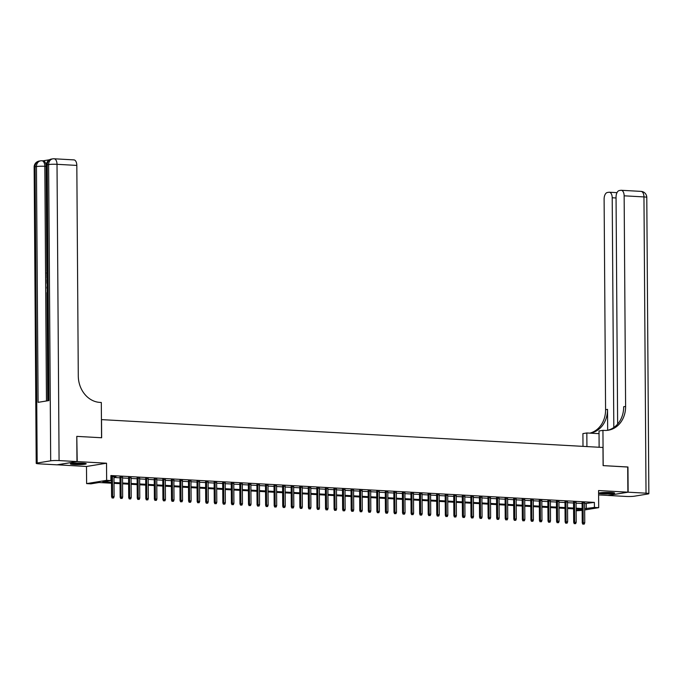 <?xml version="1.0" encoding="UTF-8"?>
<svg xmlns="http://www.w3.org/2000/svg" width="683" height="683" viewBox="0 0 683 683"><rect width="100%" height="100%" fill="white"/><g stroke="black" fill="none" stroke-linecap="round" stroke-linejoin="round"><path stroke-width="1.02" d="M74.105 464.517A7.897 0.777 179.6 0 0 82.139 464.491A7.897 0.777 179.6 0 0 86.229 463.774A7.897 0.777 179.6 0 0 82.549 463.142A7.897 0.777 179.6 0 0 74.515 463.176A7.897 0.777 179.6 0 0 70.426 463.885A7.897 0.777 179.6 0 0 74.105 464.517M602.517 493.869A7.897 0.777 179.6 0 0 610.551 493.843A7.897 0.777 179.6 0 0 614.64 493.126A7.897 0.777 179.6 0 0 610.961 492.494A7.897 0.777 179.6 0 0 602.927 492.528A7.897 0.777 179.6 0 0 598.846 493.237A7.897 0.777 179.6 0 0 602.517 493.869M111.491 483.214L99.018 482.522L90.89 483.846L86.613 483.607L106.65 480.337L110.928 480.576L102.809 481.899L111.491 482.386M57.184 464.79L86.493 466.472L86.613 483.607M598.607 494.919L607.853 495.431L627.882 492.17L598.573 490.539L598.692 507.674L584.665 509.962M582.155 510.372L576.119 510.799M76.786 436.428L77.222 461.58L57.184 464.85M77.042 436.386L101.647 437.76L101.519 419.618L602.978 447.476L603.106 465.61L627.703 466.976L627.882 492.17M113.967 476.862L115.948 476.674L110.894 476.401M122.522 477.34L120.003 477.195M131.085 477.818L128.566 477.673M139.639 478.288L137.121 478.151M148.194 478.766L145.675 478.629M156.757 479.244L154.238 479.099M165.312 479.714L162.793 479.577M173.866 480.192L171.348 480.055M182.421 480.67L179.911 480.525M190.984 481.139L188.465 481.003M199.538 481.617L197.02 481.481M208.093 482.096L205.583 481.95M216.656 482.565L214.138 482.429M225.211 483.043L222.692 482.907M233.765 483.521L231.255 483.376M242.328 483.991L239.81 483.854M250.883 484.469L248.364 484.332M259.438 484.947L256.928 484.802M268.001 485.417L265.482 485.28M276.555 485.895L274.037 485.758M285.11 486.373L282.6 486.228M293.673 486.842L291.154 486.706M302.228 487.32L299.709 487.184M310.782 487.799L308.272 487.653M319.345 488.268L316.827 488.132M327.9 488.746L325.381 488.61M336.454 489.224L333.936 489.079M345.017 489.694L342.499 489.557M353.572 490.172L351.053 490.035M362.127 490.65L359.608 490.505M370.681 491.128L368.171 490.983M379.244 491.598L376.726 491.461M387.799 492.076L385.28 491.931M396.353 492.554L393.843 492.409M404.917 493.024L402.398 492.887M413.471 493.502L410.953 493.365M422.026 493.98L419.516 493.835M430.589 494.449L428.07 494.313M439.143 494.927L436.625 494.791M447.698 495.406L445.188 495.26M456.261 495.875L453.743 495.738M464.816 496.353L462.297 496.217M473.37 496.831L470.86 496.686M481.933 497.301L479.415 497.164M490.488 497.779L487.969 497.642M499.042 498.257L496.532 498.112M507.606 498.727L505.087 498.59M516.16 499.205L513.642 499.068M524.715 499.683L522.196 499.538M533.278 500.152L530.759 500.016M541.832 500.63L539.314 500.494M550.387 501.109L547.868 500.963M558.942 501.578L556.432 501.442M567.505 502.056L564.986 501.92M576.059 502.534L573.541 502.389M584.622 503.627L594.381 502.398L110.894 475.539L110.928 480.576M110.902 477.315L111.457 477.349M113.967 477.485L120.012 477.818M122.53 477.963L128.566 478.296M131.085 478.433L137.129 478.774M139.639 478.911L145.684 479.244M148.202 479.389L154.238 479.722M156.757 479.859L162.802 480.2M165.312 480.337L171.356 480.67M173.875 480.815L179.911 481.148M182.429 481.284L188.474 481.626M190.984 481.763L197.028 482.096M199.547 482.241L205.583 482.574M208.102 482.71L214.146 483.052M216.656 483.188L222.701 483.521M225.219 483.666L231.255 483.999M233.774 484.136L239.81 484.478M242.328 484.614L248.373 484.947M250.892 485.092L256.928 485.425M259.446 485.562L265.482 485.903M268.001 486.04L274.045 486.373M276.555 486.518L282.6 486.851M285.118 486.996L291.154 487.329M293.673 487.466L299.717 487.799M302.228 487.944L308.272 488.277M310.791 488.422L316.827 488.755M319.345 488.891L325.39 489.233M327.9 489.37L333.944 489.702M336.463 489.848L342.499 490.181M345.017 490.317L351.062 490.659M353.572 490.795L359.617 491.128M362.135 491.273L368.171 491.606M370.69 491.743L376.734 492.084M379.244 492.221L385.289 492.554M387.807 492.699L393.843 493.032M396.362 493.169L402.407 493.51M404.917 493.647L410.961 493.98M413.48 494.125L419.516 494.458M422.034 494.594L428.07 494.936M430.589 495.073L436.633 495.406M439.152 495.551L445.188 495.884M447.707 496.02L453.743 496.362M456.261 496.498L462.306 496.831M464.816 496.976L470.86 497.309M473.379 497.446L479.415 497.787M481.933 497.924L487.978 498.257M490.488 498.402L496.532 498.735M499.051 498.872L505.087 499.213M507.606 499.35L513.65 499.683M516.16 499.828L522.205 500.161M524.723 500.298L530.759 500.639M533.278 500.776L539.322 501.109M541.832 501.254L547.877 501.587M550.396 501.732L556.432 502.065M558.95 502.201L564.995 502.534M567.505 502.679L573.549 503.012M576.068 503.158L582.104 503.491M584.614 503.004L582.104 502.867M110.902 476.691L111.449 476.725M86.493 466.472L106.531 463.211L77.222 461.58M106.531 463.211L106.65 480.337M594.381 502.398L594.415 507.435L598.692 507.674M582.147 509.356L576.102 509.023M573.592 508.878L567.547 508.545M565.029 508.408L558.993 508.067M556.474 507.93L550.43 507.597M547.92 507.452L541.875 507.119M539.357 506.982L533.321 506.641M530.802 506.504L524.766 506.171M522.247 506.026L516.203 505.693M513.684 505.557L507.648 505.215M505.13 505.079L499.094 504.746M496.575 504.6L490.531 504.267M488.012 504.131L481.976 503.789M479.457 503.653L473.421 503.32M470.903 503.175L464.858 502.842M462.348 502.705L456.304 502.364M453.785 502.227L447.749 501.894M445.231 501.749L439.186 501.416M436.676 501.279L430.631 500.938M428.113 500.801L422.077 500.468M419.558 500.323L413.514 499.99M411.004 499.845L404.959 499.512M402.441 499.375L396.405 499.034M393.886 498.897L387.842 498.564M385.332 498.419L379.287 498.086M376.768 497.95L370.732 497.608M368.214 497.472L362.169 497.139M359.659 496.993L353.615 496.661M351.096 496.524L345.06 496.182M342.542 496.046L336.506 495.713M333.987 495.568L327.942 495.235M325.424 495.098L319.388 494.757M316.869 494.62L310.833 494.287M308.315 494.142L302.27 493.809M299.752 493.672L293.716 493.331M291.197 493.194L285.161 492.861M282.642 492.716L276.598 492.383M274.088 492.247L268.043 491.905M265.525 491.769L259.489 491.436M256.97 491.29L250.926 490.957M248.416 490.821L242.371 490.479M239.853 490.343L233.817 490.01M231.298 489.865L225.253 489.532M222.743 489.395L216.699 489.054M214.18 488.917L208.144 488.584M205.626 488.439L199.581 488.106M197.071 487.969L191.027 487.628M188.508 487.491L182.472 487.158M179.953 487.013L173.909 486.68M171.399 486.544L165.354 486.202M162.836 486.065L156.8 485.733M154.281 485.587L148.237 485.254M145.727 485.109L139.682 484.776M137.163 484.64L131.127 484.298M128.609 484.162L122.573 483.829M120.054 483.684L114.01 483.351M576.119 510.414L582.147 509.433M584.657 508.664L594.415 507.435M114.01 482.522L120.046 482.855M122.564 483.001L128.6 483.333M131.119 483.47L137.163 483.812M139.682 483.948L145.718 484.281M148.237 484.426L154.273 484.759M156.791 484.896L162.836 485.237M165.346 485.374L171.39 485.707M173.909 485.852L179.945 486.185M182.463 486.33L188.508 486.663M191.018 486.8L197.063 487.141M199.581 487.278L205.617 487.611M208.136 487.756L214.18 488.089M216.69 488.225L222.735 488.567M225.253 488.704L231.289 489.037M233.808 489.182L239.853 489.515M242.363 489.651L248.407 489.993M250.926 490.129L256.962 490.462M259.48 490.607L265.525 490.94M268.035 491.077L274.079 491.419M276.598 491.555L282.634 491.888M285.152 492.033L291.189 492.366M293.707 492.503L299.752 492.844M302.27 492.981L308.306 493.314M310.825 493.459L316.861 493.792M319.379 493.929L325.424 494.27M327.942 494.407L333.978 494.74M336.497 494.885L342.533 495.218M345.052 495.354L351.096 495.696M353.606 495.832L359.651 496.165M362.169 496.31L368.205 496.643M370.724 496.78L376.768 497.122M379.278 497.258L385.323 497.591M387.842 497.736L393.878 498.069M396.396 498.206L402.441 498.547M404.951 498.684L410.995 499.017M413.514 499.162L419.55 499.495M422.068 499.632L428.113 499.973M430.623 500.11L436.668 500.443M439.186 500.588L445.222 500.921M447.741 501.066L453.785 501.399M456.295 501.535L462.34 501.877M464.858 502.014L470.894 502.346M473.413 502.492L479.449 502.825M481.967 502.961L488.012 503.303M490.531 503.439L496.567 503.772M499.085 503.917L505.121 504.25M507.64 504.387L513.684 504.728M516.203 504.865L522.239 505.198M524.757 505.343L530.793 505.676M533.312 505.813L539.357 506.154M541.867 506.291L547.911 506.624M550.43 506.769L556.466 507.102M558.984 507.238L565.029 507.58M567.539 507.717L573.583 508.05M576.102 508.195L582.138 508.528M586.253 503.721L586.296 508.758M582.095 502.568L582.24 522.879L583.214 522.717L583.077 502.628M583.35 524.083L584.204 524.134L583.35 524.083L583.214 522.717L584.759 522.802L584.614 502.714M582.24 522.879L582.812 524.177M584.204 524.134L584.759 522.802M612.813 492.648A6.839 0.674 -0.4 0 1 606.461 493.058A6.839 0.674 -0.4 0 1 600.656 492.725M604.19 492.46A6.326 0.623 179.6 0 0 606.478 492.503A6.326 0.623 179.6 0 0 609.287 492.426M600.007 492.827A7.846 0.777 179.6 0 0 606.419 493.152A7.846 0.777 179.6 0 0 613.471 492.733M84.402 463.287A6.839 0.674 -0.4 0 1 78.041 463.706A6.839 0.674 -0.4 0 1 72.244 463.373M75.779 463.108A6.326 0.623 179.6 0 0 78.058 463.151A6.326 0.623 179.6 0 0 80.867 463.074M71.595 463.467A7.846 0.777 179.6 0 0 78.007 463.8A7.846 0.777 179.6 0 0 85.059 463.373M627.703 467.035L603.191 465.618L602.944 430.35L604.395 430.427A25.314 21.284 80.7 0 0 608.297 430.222A25.314 21.284 80.7 0 0 625.611 406.428L624.142 195.816A6.079 3.236 -86.8 0 0 621.231 190.284A6.079 3.236 -86.8 0 0 620.856 190.301L619.259 190.566A6.079 3.236 -86.8 0 0 616.049 197.139L617.637 424.083M599.128 447.263L599.017 430.99L602.944 430.35M583 446.366L582.906 433.611L586.834 432.971L599.034 433.654M628.138 492.187L608.109 495.448L625.987 496.439A6.079 0.598 179.6 0 0 634.37 496.2L647.911 493.988A6.079 0.598 179.6 0 0 648.85 493.664A6.079 0.598 179.6 0 0 646.024 493.177L628.138 492.187L627.959 466.993M586.928 446.58L586.834 432.971M613.812 427.515L612.207 197.763A6.079 3.236 -86.8 0 0 609.296 192.23A6.079 3.236 -86.8 0 0 608.912 192.247L607.315 192.512A6.079 3.236 -86.8 0 0 604.114 199.086L605.582 409.689A25.314 21.284 80.7 0 1 589.899 433.142M590.257 433.159A25.314 21.284 80.7 0 0 607.529 409.373L607.674 430.273M607.315 430.358A25.314 21.284 80.7 0 0 623.664 406.744L625.611 406.428M49.407 159.779L43.012 160.829M42.824 160.855A6.079 3.236 93.2 0 1 43.2 160.838A6.079 3.236 93.2 0 1 46.111 166.37L44.83 166.302L46.47 400.981M47.75 400.767L46.99 292.563M46.965 288.269L46.956 286.98M46.931 283.317L46.896 279.441M46.896 278.263L46.862 274.242M46.845 271.535L46.111 166.37M76.966 461.571L76.786 436.377L101.562 437.752L101.315 402.483L99.863 402.398A25.314 21.284 -99.3 0 1 78.289 376.026L76.82 165.414L57.013 164.313L59.08 460.573L76.966 461.571L56.928 464.833L39.042 463.834A6.079 0.598 179.6 0 1 36.216 463.347L34.15 167.096A6.079 0.598 -0.4 0 1 35.089 166.763L37.164 463.023A6.079 0.598 179.6 0 0 36.216 463.347M59.08 460.573A6.079 0.598 179.6 0 0 50.696 460.82L37.164 463.023M43.2 160.838L41.919 160.761A6.079 3.236 -86.8 0 1 44.83 166.302A6.079 0.598 -0.4 0 0 36.447 166.55A6.079 5.105 -99.3 0 1 40.604 160.838L39.247 161.051A6.079 5.105 80.7 0 0 35.089 166.763L36.447 166.55L38.094 402.338L48.92 400.579L47.272 164.782L48.63 164.56A6.079 0.598 -0.4 0 1 57.013 164.313A6.079 3.236 -86.8 0 0 54.102 158.78A6.079 6.079 0 0 0 52.787 158.849L51.43 159.071A6.079 5.105 80.7 0 0 47.272 164.782A6.079 0.598 -0.4 0 0 46.333 165.107L47.981 400.733M73.525 159.899A6.079 3.236 93.2 0 1 73.909 159.882A6.079 3.236 93.2 0 1 76.82 165.414M47.221 292.495L47.195 288.235M47.178 286.911L47.153 282.719M47.127 279.569L47.118 278.058M47.084 272.338L47.084 272.859M47.05 272.859L47.084 273.413M47.101 274.779L46.675 272.876L47.597 270.391M573.541 502.099L573.686 522.401L574.659 522.247L574.514 502.15M574.796 523.613L575.649 523.656L574.796 523.613L574.659 522.247L576.196 522.333L576.059 502.236M573.686 522.401L574.249 523.699M575.649 523.656L576.196 522.333M564.986 501.621L565.123 521.932L566.105 521.769L565.959 501.672M566.233 523.135L567.095 523.178L566.233 523.135L566.105 521.769L567.641 521.855L567.505 501.757M565.123 521.932L565.695 523.221M567.095 523.178L567.641 521.855M556.423 501.143L556.568 521.453L557.541 521.291L557.405 501.202M557.678 522.657L558.532 522.708L557.678 522.657L557.541 521.291L559.087 521.377L558.942 501.288M556.568 521.453L557.14 522.751M558.532 522.708L559.087 521.377M547.868 500.673L548.014 520.975L548.987 520.822L548.842 500.724M549.123 522.188L549.977 522.23L549.123 522.188L548.987 520.822L550.524 520.907L550.387 500.81M548.014 520.975L548.577 522.273M549.977 522.23L550.524 520.907M539.314 500.195L539.45 520.506L540.432 520.344L540.287 500.246M540.56 521.71L541.423 521.752L540.56 521.71L540.432 520.344L541.969 520.429L541.832 500.332M539.45 520.506L540.022 521.795M541.423 521.752L541.969 520.429M530.759 499.717L530.896 520.028L531.869 519.865L531.733 499.777M532.006 521.231L532.86 521.283L532.006 521.231L531.869 519.865L533.414 519.951L533.269 499.862M530.896 520.028L531.468 521.317M532.86 521.283L533.414 519.951M522.196 499.247L522.341 519.55L523.315 519.396L523.178 499.299M523.451 520.753L524.305 520.805L523.451 520.753L523.315 519.396L524.851 519.481L524.715 499.384M522.341 519.55L522.905 520.847M524.305 520.805L524.851 519.481M513.642 498.769L513.787 519.08L514.76 518.918L514.615 498.821M514.888 520.284L515.75 520.326L514.888 520.284L514.76 518.918L516.297 519.003L516.16 498.906M513.787 519.08L514.35 520.369M515.75 520.326L516.297 519.003M505.087 498.291L505.224 518.602L506.197 518.44L506.06 498.351M506.334 519.806L507.187 519.857L506.334 519.806L506.197 518.44L507.742 518.525L507.597 498.436M505.224 518.602L505.796 519.891M507.187 519.857L507.742 518.525M496.524 497.822L496.669 518.124L497.642 517.97L497.506 497.873M497.779 519.328L498.633 519.379L497.779 519.328L497.642 517.97L499.179 518.055L499.042 497.958M496.669 518.124L497.233 519.422M498.633 519.379L499.179 518.055M487.969 497.344L488.114 517.654L489.088 517.492L488.943 497.395M489.216 518.858L490.078 518.901L489.216 518.858L489.088 517.492L490.625 517.577L490.488 497.48M488.114 517.654L488.678 518.943M490.078 518.901L490.625 517.577M479.415 496.865L479.551 517.176L480.525 517.014L480.388 496.925M480.661 518.38L481.515 518.431L480.661 518.38L480.525 517.014L482.07 517.099L481.925 497.011M479.551 517.176L480.123 518.465M481.515 518.431L482.07 517.099M470.852 496.396L470.997 516.698L471.97 516.544L471.833 496.447M472.107 517.902L472.96 517.953L472.107 517.902L471.97 516.544L473.507 516.63L473.37 496.532M470.997 516.698L471.56 517.996M472.96 517.953L473.507 516.63M462.297 495.918L462.442 516.228L463.415 516.066L463.27 495.969M463.552 517.432L464.406 517.475L463.552 517.432L463.415 516.066L464.952 516.152L464.816 496.054M462.442 516.228L463.006 517.518M464.406 517.475L464.952 516.152M453.743 495.44L453.879 515.75L454.852 515.588L454.716 495.499M454.989 516.954L455.843 517.005L454.989 516.954L454.852 515.588L456.398 515.674L456.253 495.585M453.879 515.75L454.451 517.04M455.843 517.005L456.398 515.674M445.179 494.97L445.325 515.272L446.298 515.119L446.161 495.021M446.434 516.476L447.288 516.527L446.434 516.476L446.298 515.119L447.843 515.204L447.698 495.107M445.325 515.272L445.888 516.57M447.288 516.527L447.843 515.204M436.625 494.492L436.77 514.794L437.743 514.64L437.598 494.543M437.88 516.006L438.734 516.049L437.88 516.006L437.743 514.64L439.28 514.726L439.143 494.629M436.77 514.794L437.333 516.092M438.734 516.049L439.28 514.726M428.07 494.014L428.207 514.325L429.18 514.162L429.044 494.074M429.317 515.528L430.179 515.58L429.317 515.528L429.18 514.162L430.725 514.248L430.58 494.159M428.207 514.325L428.779 515.614M430.179 515.58L430.725 514.248M419.507 493.544L419.652 513.847L420.626 513.693L420.489 493.596M420.762 515.05L421.616 515.102L420.762 515.05L420.626 513.693L422.171 513.778L422.026 493.681M419.652 513.847L420.224 515.144M421.616 515.102L422.171 513.778M410.953 493.066L411.098 513.368L412.071 513.215L411.926 493.117M412.208 514.581L413.061 514.623L412.208 514.581L412.071 513.215L413.608 513.3L413.471 493.203M411.098 513.368L411.661 514.666M413.061 514.623L413.608 513.3M402.398 492.588L402.535 512.899L403.516 512.737L403.371 492.648M403.644 514.103L404.507 514.154L403.644 514.103L403.516 512.737L405.053 512.822L404.917 492.733M402.535 512.899L403.107 514.188M404.507 514.154L405.053 512.822M393.835 492.119L393.98 512.421L394.953 512.267L394.817 492.17M395.09 513.625L395.944 513.676L395.09 513.625L394.953 512.267L396.499 512.352L396.353 492.255M393.98 512.421L394.552 513.718M395.944 513.676L396.499 512.352M385.28 491.64L385.425 511.943L386.399 511.789L386.254 491.692M386.535 513.155L387.389 513.198L386.535 513.155L386.399 511.789L387.935 511.874L387.799 491.777M385.425 511.943L385.989 513.24M387.389 513.198L387.935 511.874M376.726 491.162L376.862 511.473L377.844 511.311L377.699 491.222M377.972 512.677L378.834 512.728L377.972 512.677L377.844 511.311L379.381 511.396L379.244 491.308M376.862 511.473L377.434 512.762M378.834 512.728L379.381 511.396M368.163 490.684L368.308 510.995L369.281 510.833L369.144 490.744M369.418 512.199L370.271 512.25L369.418 512.199L369.281 510.833L370.826 510.918L370.681 490.829M368.308 510.995L368.88 512.293M370.271 512.25L370.826 510.918M359.608 490.215L359.753 510.517L360.726 510.363L360.581 490.266M360.863 511.729L361.717 511.772L360.863 511.729L360.726 510.363L362.263 510.449L362.127 490.351M359.753 510.517L360.317 511.815M361.717 511.772L362.263 510.449M351.053 489.737L351.19 510.047L352.172 509.885L352.027 489.788M352.3 511.251L353.162 511.294L352.3 511.251L352.172 509.885L353.709 509.97L353.572 489.882M351.19 510.047L351.762 511.336M353.162 511.294L353.709 509.97M342.499 489.259L342.635 509.569L343.609 509.407L343.472 489.318M343.745 510.773L344.599 510.824L343.745 510.773L343.609 509.407L345.154 509.492L345.009 489.404M342.635 509.569L343.207 510.867M344.599 510.824L345.154 509.492M333.936 488.789L334.081 509.091L335.054 508.937L334.918 488.84M335.191 510.303L336.045 510.346L335.191 510.303L335.054 508.937L336.591 509.023L336.454 488.926M334.081 509.091L334.644 510.389M336.045 510.346L336.591 509.023M325.381 488.311L325.526 508.622L326.5 508.459L326.354 488.362M326.628 509.825L327.49 509.868L326.628 509.825L326.5 508.459L328.036 508.545L327.9 488.447M325.526 508.622L326.09 509.911M327.49 509.868L328.036 508.545M316.827 487.833L316.963 508.143L317.936 507.981L317.8 487.893M318.073 509.347L318.927 509.398L318.073 509.347L317.936 507.981L319.482 508.067L319.337 487.978M316.963 508.143L317.535 509.441M318.927 509.398L319.482 508.067M308.264 487.363L308.409 507.665L309.382 507.512L309.245 487.414M309.519 508.878L310.372 508.92L309.519 508.878L309.382 507.512L310.919 507.597L310.782 487.5M308.409 507.665L308.972 508.963M310.372 508.92L310.919 507.597M299.709 486.885L299.854 507.196L300.827 507.034L300.682 486.936M300.955 508.4L301.818 508.442L300.955 508.4L300.827 507.034L302.364 507.119L302.228 487.022M299.854 507.196L300.418 508.485M301.818 508.442L302.364 507.119M291.154 486.407L291.291 506.718L292.264 506.555L292.128 486.467M292.401 507.921L293.255 507.973L292.401 507.921L292.264 506.555L293.81 506.641L293.664 486.552M291.291 506.718L291.863 508.015M293.255 507.973L293.81 506.641M282.591 485.937L282.736 506.24L283.71 506.086L283.573 485.989M283.846 507.443L284.7 507.495L283.846 507.443L283.71 506.086L285.246 506.171L285.11 486.074M282.736 506.24L283.3 507.537M284.7 507.495L285.246 506.171M274.037 485.459L274.182 505.77L275.155 505.608L275.01 485.511M275.292 506.974L276.145 507.017L275.292 506.974L275.155 505.608L276.692 505.693L276.555 485.596M274.182 505.77L274.745 507.059M276.145 507.017L276.692 505.693M265.482 484.981L265.619 505.292L266.592 505.13L266.455 485.041M266.729 506.496L267.582 506.547L266.729 506.496L266.592 505.13L268.137 505.215L267.992 485.126M265.619 505.292L266.191 506.581M267.582 506.547L268.137 505.215M256.919 484.512L257.064 504.814L258.037 504.66L257.901 484.563M258.174 506.018L259.028 506.069L258.174 506.018L258.037 504.66L259.583 504.746L259.438 484.648M257.064 504.814L257.628 506.112M259.028 506.069L259.583 504.746M248.364 484.034L248.51 504.344L249.483 504.182L249.338 484.085M249.619 505.548L250.473 505.591L249.619 505.548L249.483 504.182L251.02 504.267L250.883 484.17M248.51 504.344L249.073 505.633M250.473 505.591L251.02 504.267M239.81 483.555L239.946 503.866L240.92 503.704L240.783 483.615M241.056 505.07L241.91 505.121L241.056 505.07L240.92 503.704L242.465 503.789L242.32 483.701M239.946 503.866L240.518 505.155M241.91 505.121L242.465 503.789M231.247 483.086L231.392 503.388L232.365 503.234L232.229 483.137M232.502 504.592L233.355 504.643L232.502 504.592L232.365 503.234L233.91 503.32L233.765 483.223M231.392 503.388L231.964 504.686M233.355 504.643L233.91 503.32M222.692 482.608L222.837 502.919L223.811 502.756L223.665 482.659M223.947 504.122L224.801 504.165L223.947 504.122L223.811 502.756L225.347 502.842L225.211 482.744M222.837 502.919L223.401 504.208M224.801 504.165L225.347 502.842M214.138 482.13L214.274 502.44L215.256 502.278L215.111 482.189M215.384 503.644L216.246 503.695L215.384 503.644L215.256 502.278L216.793 502.364L216.648 482.275M214.274 502.44L214.846 503.73M216.246 503.695L216.793 502.364M205.574 481.66L205.72 501.962L206.693 501.809L206.556 481.711M206.829 503.166L207.683 503.217L206.829 503.166L206.693 501.809L208.238 501.894L208.093 481.797M205.72 501.962L206.292 503.26M207.683 503.217L208.238 501.894M197.02 481.182L197.165 501.493L198.138 501.331L197.993 481.233M198.275 502.697L199.129 502.739L198.275 502.697L198.138 501.331L199.675 501.416L199.538 481.319M197.165 501.493L197.728 502.782M199.129 502.739L199.675 501.416M188.465 480.704L188.602 501.015L189.584 500.852L189.439 480.764M189.712 502.218L190.574 502.27L189.712 502.218L189.584 500.852L191.12 500.938L190.984 480.849M188.602 501.015L189.174 502.304M190.574 502.27L191.12 500.938M179.902 480.234L180.047 500.537L181.021 500.383L180.884 480.286M181.157 501.74L182.011 501.792L181.157 501.74L181.021 500.383L182.566 500.468L182.421 480.371M180.047 500.537L180.619 501.834M182.011 501.792L182.566 500.468M171.348 479.756L171.493 500.058L172.466 499.905L172.321 479.808M172.603 501.271L173.456 501.313L172.603 501.271L172.466 499.905L174.003 499.99L173.866 479.893M171.493 500.058L172.056 501.356M173.456 501.313L174.003 499.99M162.793 479.278L162.93 499.589L163.911 499.427L163.766 479.338M164.04 500.793L164.902 500.844L164.04 500.793L163.911 499.427L165.448 499.512L165.312 479.423M162.93 499.589L163.502 500.878M164.902 500.844L165.448 499.512M154.238 478.809L154.375 499.111L155.348 498.957L155.212 478.86M155.485 500.315L156.339 500.366L155.485 500.315L155.348 498.957L156.894 499.042L156.749 478.945M154.375 499.111L154.947 500.408M156.339 500.366L156.894 499.042M145.675 478.331L145.821 498.633L146.794 498.479L146.657 478.382M146.93 499.845L147.784 499.888L146.93 499.845L146.794 498.479L148.331 498.564L148.194 478.467M145.821 498.633L146.384 499.93M147.784 499.888L148.331 498.564M137.121 477.852L137.257 498.163L138.239 498.001L138.094 477.912M138.367 499.367L139.23 499.418L138.367 499.367L138.239 498.001L139.776 498.086L139.639 477.998M137.257 498.163L137.829 499.452M139.23 499.418L139.776 498.086M128.566 477.383L128.703 497.685L129.676 497.531L129.539 477.434M129.813 498.889L130.666 498.94L129.813 498.889L129.676 497.531L131.221 497.617L131.076 477.519M128.703 497.685L129.275 498.983M130.666 498.94L131.221 497.617M120.003 476.905L120.148 497.207L121.122 497.053L120.985 476.956M121.258 498.419L122.112 498.462L121.258 498.419L121.122 497.053L122.658 497.139L122.522 477.041M120.148 497.207L120.712 498.505M122.112 498.462L122.658 497.139M111.449 476.427L111.594 496.737L112.567 496.575L112.422 476.486M112.695 497.941L113.557 497.992L112.695 497.941L112.567 496.575L114.104 496.661L113.967 476.572M111.594 496.737L112.157 498.027M113.557 497.992L114.104 496.661M607.529 409.373L605.582 409.689M646.024 493.177L643.958 196.917L624.142 195.816M616.057 197.976L612.207 197.763M643.958 196.917A6.079 0.598 -0.4 0 1 646.784 197.404A6.079 6.079 0 0 0 641.047 191.385A6.079 3.236 93.2 0 1 643.958 196.917M640.663 191.402A6.079 3.236 93.2 0 1 641.047 191.385L621.231 190.284M50.696 460.82L48.63 164.56A6.079 5.105 -99.3 0 1 52.787 158.849M616.997 192.657L609.296 192.23M648.85 493.664L646.784 197.404M41.919 160.761A6.079 6.079 0 0 0 40.604 160.838M39.247 161.051A6.079 6.079 0 0 0 34.15 167.096M73.909 159.882L54.102 158.78M51.43 159.071A6.079 6.079 0 0 0 46.333 165.107"/></g></svg>
